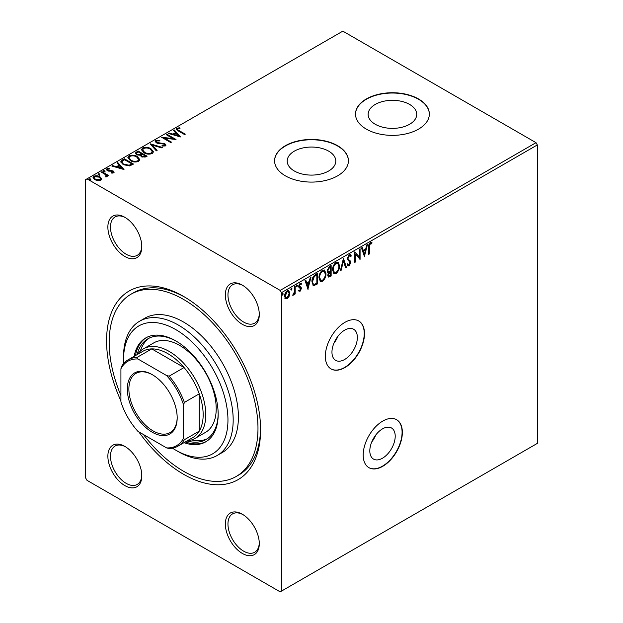 <?xml version="1.0" encoding="UTF-8"?>
<svg xmlns="http://www.w3.org/2000/svg" width="623" height="623" viewBox="0 0 623 623"><rect width="100%" height="100%" fill="white"/><g stroke="black" fill="none" stroke-linecap="round" stroke-linejoin="round"><path stroke-width="0.93" d="M344.659 330.143A17.958 10.373 120 0 0 332.923 345.975A17.958 10.373 120 0 0 335.672 360.367A17.958 10.373 120 0 0 344.659 359.479A17.958 10.373 120 0 0 356.387 343.647A17.958 10.373 120 0 0 353.638 329.256A17.958 10.373 120 0 0 344.659 330.143M382.506 428.873A17.958 10.373 120 0 0 370.778 444.697A17.958 10.373 120 0 0 373.527 459.089A17.958 10.373 120 0 0 382.506 458.201A17.958 10.373 120 0 0 394.242 442.377A17.958 10.373 120 0 0 391.493 427.978A17.958 10.373 120 0 0 382.506 428.873M382.771 421.078A27.692 15.988 120 0 0 364.681 445.476A27.692 15.988 120 0 0 368.925 467.671A27.692 15.988 120 0 0 382.771 466.292A27.692 15.988 120 0 0 400.862 441.894A27.692 15.988 120 0 0 396.617 419.707A27.692 15.988 120 0 0 382.771 421.078M368.793 467.593A27.692 15.988 120 0 0 382.506 466.144A27.692 15.988 120 0 0 400.566 441.863A27.692 15.988 120 0 0 396.485 419.629M344.916 322.348A27.692 15.988 120 0 0 326.826 346.754A27.692 15.988 120 0 0 331.07 368.941A27.692 15.988 120 0 0 344.916 367.57A27.692 15.988 120 0 0 363.007 343.172A27.692 15.988 120 0 0 358.762 320.977A27.692 15.988 120 0 0 344.916 322.348M330.938 368.863A27.692 15.988 120 0 0 344.659 367.422A27.692 15.988 120 0 0 362.711 343.133A27.692 15.988 120 0 0 358.63 320.907M120.924 400.893A108.916 62.884 60 0 1 115.091 305.138A108.916 62.884 60 0 1 183.575 296.423A108.916 62.884 60 0 1 260.593 429.815A108.916 62.884 60 0 1 183.575 474.282A108.916 62.884 60 0 1 138.797 431.848M184.899 297.202A105.225 60.75 -120 0 0 133.579 292.724L130.97 294.227A105.225 60.75 60 0 1 183.575 299.437A105.225 60.75 60 0 1 252.315 392.163A105.225 60.75 60 0 1 236.187 476.478A105.225 60.75 60 0 1 183.575 471.268A105.225 60.75 60 0 1 143.454 434.535M242.316 324.31A24.001 13.854 60 0 1 225.347 294.92A24.001 13.854 60 0 1 242.316 285.124L242.316 285.124A24.001 13.854 60 0 1 259.285 314.514A24.001 13.854 60 0 1 242.316 324.31M242.986 285.521A22.155 12.787 -120 0 0 232.55 284.781A22.155 12.787 -120 0 0 229.155 302.529A22.155 12.787 -120 0 0 243.624 322.052A22.155 12.787 -120 0 0 254.698 323.15A22.155 12.787 -120 0 0 259.277 313.735M242.316 553.419A24.001 13.854 60 0 1 225.347 524.021A24.001 13.854 60 0 1 242.316 514.224L242.316 514.224A24.001 13.854 60 0 1 259.285 543.614A24.001 13.854 60 0 1 242.316 553.419M242.986 514.629A22.155 12.787 -120 0 0 232.55 513.882A22.155 12.787 -120 0 0 229.155 531.637A22.155 12.787 -120 0 0 243.624 551.153A22.155 12.787 -120 0 0 254.698 552.251A22.155 12.787 -120 0 0 259.277 542.843M124.841 485.59A24.001 13.854 60 0 1 107.872 456.2A24.001 13.854 60 0 1 124.841 446.403L124.841 446.403A24.001 13.854 60 0 1 141.81 475.793A24.001 13.854 60 0 1 124.841 485.59M125.503 446.8A22.155 12.787 -120 0 0 115.068 446.06A22.155 12.787 -120 0 0 111.673 463.808A22.155 12.787 -120 0 0 126.142 483.331A22.155 12.787 -120 0 0 137.224 484.421A22.155 12.787 -120 0 0 141.795 475.014M124.841 256.481A24.001 13.854 60 0 1 107.872 227.091A24.001 13.854 60 0 1 124.841 217.295L124.841 217.295A24.001 13.854 60 0 1 141.81 246.685A24.001 13.854 60 0 1 124.841 256.481M125.503 217.692A22.155 12.787 -120 0 0 115.068 216.952A22.155 12.787 -120 0 0 111.673 234.7A22.155 12.787 -120 0 0 126.142 254.223A22.155 12.787 -120 0 0 137.224 255.321A22.155 12.787 -120 0 0 141.795 245.914M409.607 104.43A24.297 14.025 0 0 0 383.137 101.393A24.297 14.025 0 0 0 368.138 114.352A24.297 14.025 0 0 0 375.248 124.265A24.297 14.025 0 0 0 401.726 127.31A24.297 14.025 0 0 0 416.725 114.352A24.297 14.025 0 0 0 409.607 104.43M328.679 151.155A24.297 14.025 0 0 0 302.202 148.118A24.297 14.025 0 0 0 287.203 161.077A24.297 14.025 0 0 0 294.321 170.99A24.297 14.025 0 0 0 320.798 174.035A24.297 14.025 0 0 0 335.797 161.077A24.297 14.025 0 0 0 328.679 151.155M337.604 145.704A36.921 21.314 0 0 0 297.373 141.078A36.921 21.314 0 0 0 274.579 160.773A36.921 21.314 0 0 0 285.396 175.85A36.921 21.314 0 0 0 325.627 180.468A36.921 21.314 0 0 0 348.421 160.773A36.921 21.314 0 0 0 337.604 145.704M348.421 160.921A36.921 21.314 0 0 0 337.604 146A36.921 21.314 0 0 0 297.49 141.351A36.921 21.314 0 0 0 274.579 160.921M418.539 98.979A36.921 21.314 0 0 0 378.301 94.353A36.921 21.314 0 0 0 355.507 114.048A36.921 21.314 0 0 0 366.324 129.125A36.921 21.314 0 0 0 406.562 133.743A36.921 21.314 0 0 0 429.348 114.048A36.921 21.314 0 0 0 418.539 98.979M429.348 114.196A36.921 21.314 0 0 0 418.539 99.275A36.921 21.314 0 0 0 378.426 94.626A36.921 21.314 0 0 0 355.507 114.196M281.479 591.095L280.171 591.85L86.986 480.317L85.678 478.051L85.678 179.611L86.986 178.863L280.171 290.396L536.014 142.683L537.322 144.949L537.322 443.389L281.479 591.095L281.479 292.654L280.171 290.396M289.111 296.322L287.219 298.697L285.326 298.518L284.641 296.174C284.625 293.994 285.482 292.179 287.219 290.715L288.745 290.567L289.796 293.199L289.111 296.322L288.589 296.026L286.697 298.394L287.219 298.697M295.185 286.253L295.185 293.963L294.484 294.368L294.484 293.231L292.724 295.255L294.368 291.961L294.484 286.658L295.185 286.253M300.052 291.284L298.697 290.972L299.11 290.069L300.013 290.365L300.691 288.932L298.931 287.374L298.697 286.315L300.177 283.231L301.625 283.442L301.221 284.384L300.263 284.135L299.398 285.871L301.166 287.429L301.392 288.488L300.052 291.284L298.176 290.668M299.11 290.069L300.013 290.365M300.52 288.332L298.931 287.374M301.322 283.154L301.625 283.442L301.104 283.138L300.738 284.01M301.221 284.384L299.733 283.831L298.876 285.568L299.398 285.871M298.876 285.568L301.166 287.429L300.644 287.133L301.392 288.488M315.433 274.556L317.559 273.333L317.559 283.886L314 285.56L313.213 285.365L311.936 281.721C311.827 278.738 312.995 276.347 315.433 274.556M331.148 265.491L331.148 276.036L328.383 277.079L327.753 275.389L328.609 272.648L327.83 272.508L327.161 270.779L329.318 266.543L331.148 265.491M343.444 258.389L346.372 267.244L345.609 267.688L343.39 260.967L341.163 270.257L340.399 270.694L343.444 258.389M359.378 249.192L360.078 248.779L360.078 259.332L355.515 254.106L355.515 261.971L354.806 262.376L354.806 251.824L359.378 257.042L359.378 249.192M369.338 246.973L369.338 253.989L368.637 254.394L368.637 247.269C368.349 245.517 368.909 243.967 370.303 242.612L372.032 242.83L371.674 243.85L370.311 243.686L369.338 246.973L368.816 246.669L368.816 253.686L369.338 253.989M371.682 242.588L372.032 242.83L371.51 242.526L371.152 243.546L371.674 243.85M537.322 144.949L281.479 292.654M364.533 256.762L361.488 247.97L362.251 247.526L363.193 250.368L365.756 248.889L366.698 244.964L367.461 244.52L364.362 256.66M349.238 254.768L350.43 254.682L351.294 255.889L350.726 256.754L349.293 255.819L348.016 258.35L348.249 259.254L350.469 261.084L350.827 262.485L349.192 265.889L348.156 265.951L347.432 265.125L347.977 264.16L349.207 264.806L350.126 262.937L347.315 258.74L349.238 254.768M348.771 255.523L350.017 255.796L348.771 255.523L347.494 258.047L348.016 258.35M348.047 264.549L349.207 264.806M339.582 265.85C339.636 268.825 338.476 271.363 336.109 273.442L333.99 273.629L332.55 269.954C332.511 266.971 333.679 264.448 336.054 262.384L338.133 262.213L339.582 265.85L339.06 265.546C339.114 268.529 337.954 271.06 335.587 273.139L336.109 273.442M325.993 273.692C326.047 276.674 324.887 279.205 322.519 281.292L320.401 281.479L318.96 277.803C318.921 274.813 320.09 272.29 322.465 270.226L324.544 270.063L325.993 273.692L325.471 273.388C325.525 276.371 324.365 278.902 321.998 280.989L322.519 281.292M308.066 289.36L305.021 280.568L305.792 280.132L306.726 282.967L309.296 281.487L310.231 277.562L311.002 277.118L307.894 289.267M296.299 284.867L297.412 285.708L296.821 286.93L296.236 286.385L296.821 285.17L297.412 285.708L296.821 285.17M296.891 285.412L296.299 286.627L296.821 286.93L296.236 286.385M290.91 287.982L292.023 288.823L291.432 290.038L290.848 289.5L291.432 288.278L292.023 288.823L291.432 288.278M291.502 288.519L290.91 289.734L291.432 290.038L290.848 289.5M282.126 293.051L283.231 293.892L282.647 295.115L282.063 294.57L282.647 293.355L283.231 293.892L282.647 293.355M282.71 293.589L282.126 294.811L282.647 295.115L282.063 294.57M93.061 177.789L93.909 176.839C96.043 176.06 98.052 176.223 99.929 177.329L101.611 179.097L100.825 180.226L97.827 180.678L94.774 179.704L93.022 177.485L93.909 176.231C96.043 175.46 98.052 175.624 99.929 176.73L101.697 178.965M101.993 171.699L108.675 175.554L107.966 175.959L106.985 175.398L106.868 176.737L106.097 176.909L105.723 176.309L106.401 175.795L106.159 176.8L105.715 174.79L101.292 172.104L101.993 171.699L101.993 172.306L108.153 175.857M107.249 176.13L106.868 176.737M107.771 169.176L107.989 170.289L111.992 170.562L114.141 172.135L113.659 172.812L111.353 173.046L111.19 172.478L112.794 172.361L112.576 171.45L107.32 170.718L106.354 169.487L106.876 168.747L109.227 168.436L109.438 169.028L107.771 169.176L107.475 170.204M112.459 173.085L112.576 171.45M122.248 160.01L124.366 158.779L133.509 164.059L129.623 165.92L123.198 164.597L120.753 161.77L122.248 160.01L122.248 160.609L124.366 159.387L124.366 158.779M137.956 150.937L147.098 156.209L145.805 156.957L141.437 156.864L140.346 155.252L136.569 154.738L135.292 153.11L137.956 150.937L137.956 151.537L146.576 156.513M150.26 143.835L162.323 147.417L161.559 147.861L152.409 145.143L157.113 150.431L156.35 150.867L150.26 144.038M166.193 134.638L166.894 134.233L176.029 139.505L164.651 138.213L171.465 142.145L170.757 142.55L161.622 137.278L172.992 138.563L166.193 134.638M177.828 128.735C177.415 129.491 177.874 130.129 179.206 130.659L185.288 134.163L184.579 134.568L178.412 131.009L176.262 129.039L176.885 128.198L179.665 127.808L180.008 128.416L177.828 128.735L177.524 129.802M86.986 178.863L342.829 31.15L536.014 142.683M180.483 136.935L168.296 133.423L169.067 132.979L172.929 134.124L175.499 132.644L173.506 130.409L174.276 129.973L180.483 136.935M155.82 140.354L159.87 140.323L159.761 140.923L156.809 140.868L156.334 141.546L157.082 142.496L164.877 143.757L165.952 145.073L165.375 145.93L162.066 146.055L162.05 145.416L164.449 145.385L164.791 144.91L164.449 145.984L164.215 144.186L156.365 142.893L155.158 141.304L155.82 140.354L155.82 140.962L159.87 140.923M150.922 148.679L153.429 151.786L152.292 153.484C149.31 154.551 146.53 154.317 143.936 152.767L141.468 149.652L142.636 147.97C145.587 146.927 148.352 147.16 150.922 148.679L153.398 152.074M137.333 156.529L139.84 159.628L138.703 161.326C135.721 162.401 132.94 162.159 130.347 160.609L127.879 157.502L129.047 155.812C131.998 154.769 134.763 155.01 137.333 156.529L139.809 159.924M124.016 169.534L111.836 166.022L112.599 165.578L116.47 166.73L119.032 165.243L117.046 163.016L117.809 162.572L124.016 169.534M103.48 171.309L104.866 171.387L104.866 170.788L105.038 171.566L103.691 171.465L103.519 170.686L104.866 170.788L105.038 171.566M103.691 171.465L103.519 170.686L103.519 171.286M98.099 174.424L99.478 174.502L99.478 173.903L99.649 174.674L98.302 174.572L98.13 173.794L99.478 173.903L99.649 174.674M98.302 174.572L98.13 173.794L98.13 174.401M89.307 179.494L90.693 179.572L90.693 178.972L90.865 179.751L89.517 179.65L89.346 178.871L90.693 178.972L90.865 179.751M89.517 179.65L89.346 178.871L89.346 179.471M236.187 476.478L238.796 474.975A105.225 60.75 -120 0 0 260.578 428.289M177.828 129.335C177.415 130.09 177.874 130.737 179.206 131.258L184.766 134.467M176.317 129.35L176.885 128.198M176.885 128.797L179.665 128.408L179.665 127.808M168.989 133.626L169.067 132.979M169.067 133.579L172.929 134.732L172.929 134.124M172.929 134.732L175.499 133.252L175.499 132.644M173.864 130.814L174.276 129.973M174.276 130.573L179.876 136.858M174.167 134.498L174.167 135.098L178.225 136.305L176.138 133.361L174.167 134.498L178.225 135.697M166.715 134.942L166.894 134.233M166.894 134.833L174.931 139.474M170.943 142.449L164.651 138.812L164.651 138.213M162.704 137.901L172.992 139.163L172.992 138.563M156.334 141.546L157.082 142.496M157.082 143.103L158.203 143.485L158.203 142.885M158.203 143.485L163.125 143.765L163.125 143.158M163.125 143.765L164.877 144.357L164.877 143.757M164.877 144.357L165.897 145.377M162.05 146.016L164.449 145.984M155.205 141.623L155.82 140.962M150.75 144.583L161.637 147.822M156.762 150.634L152.409 145.143M141.491 149.964L142.636 147.97M142.636 148.57C145.587 147.526 148.352 147.768 150.922 149.286M142.644 149.925L144.645 152.962C146.701 154.193 148.928 154.387 151.327 153.562L152.23 151.584L150.221 149.092C148.181 147.869 145.969 147.674 143.594 148.492L142.644 149.925L144.645 152.362C146.701 153.585 148.928 153.788 151.327 152.962L152.23 151.584M144.645 152.962L144.645 152.362M151.327 153.562L151.327 152.962M135.339 153.429L136.133 151.989M136.133 152.596L137.956 151.537M136.476 153.313L137.27 154.932L140.011 155.236L141.592 154.449L141.592 153.842L138.189 151.887L136.476 153.313L137.27 154.325L140.011 154.636L141.592 153.842M141.335 155.477L142.122 157.058L145.455 156.677L145.455 156.077L142.527 154.387L141.335 155.477L142.122 156.451L145.455 156.077M144.731 157.097L144.731 156.498M142.122 157.058L142.122 156.451M140.011 155.236L140.011 154.636M137.27 154.932L137.27 154.325M127.91 157.806L129.047 155.812M129.047 156.42C131.998 155.368 134.763 155.61 137.333 157.128M129.054 157.775L131.056 160.812C133.112 162.035 135.339 162.237 137.738 161.404L138.641 159.426L136.632 156.934C134.591 155.719 132.38 155.516 130.005 156.342L129.054 157.775L131.056 160.204C133.112 161.435 135.339 161.63 137.738 160.804L138.641 159.426M131.056 160.812L131.056 160.204M137.738 161.404L137.738 160.804M124.366 159.387L132.987 164.363M120.792 162.066L122.248 160.609M122.201 161.988C121.82 163.086 122.388 164.028 123.907 164.799L129.125 165.811L131.866 164.527L131.866 163.919L124.608 159.729L122.201 161.388L122.007 162.619M129.125 165.811L129.125 165.212L131.866 163.919M123.907 164.799L123.907 164.199L129.125 165.212M122.201 161.388C121.82 162.486 122.388 163.421 123.907 164.199M112.522 166.224L112.599 165.578M112.599 166.177L116.47 167.33L116.47 166.73M116.47 167.33L119.032 165.85L119.032 165.243M117.397 163.413L117.809 162.572M117.809 163.171L123.409 169.456M117.708 167.096L117.708 167.696L121.758 168.903L119.671 165.959L117.708 167.096L121.758 168.296M112.794 172.968L112.576 172.057M106.416 169.806L106.876 168.747M106.876 169.355L109.227 169.035M109.227 169.004L109.227 168.436M107.771 169.775L107.989 170.289M107.989 170.897L108.791 171.169L108.791 170.562M108.791 171.169L110.232 171.13L110.232 170.531M110.232 171.13L111.992 171.169L111.992 170.562M111.992 171.169L113.246 171.629L113.246 171.029M113.246 171.629L114.071 172.423M104.866 171.387L105.038 172.166M107.187 176.402L106.985 175.398M105.723 176.909L106.159 176.8M99.478 174.502L99.649 175.281M93.909 176.839L93.909 176.231M99.929 177.329L99.929 176.73M94.104 177.633L95.467 179.899L100.007 180.351L100.599 178.863L99.221 177.134L94.735 176.706L94.104 177.633L95.467 179.299L100.007 179.751L100.599 178.863M95.467 179.899L95.467 179.299M100.007 180.351L100.007 179.751M90.693 179.572L90.865 180.351M370.249 243.274L369.789 243.391L370.311 243.686M369.789 243.391L368.816 246.669M361.901 247.736L363.193 250.368M366.776 244.917L364.128 255.967M365.46 250.142L364.938 249.839L362.968 250.976L364.478 254.254L365.46 250.142L363.489 251.279L364.478 254.254M362.968 250.976L363.489 251.279M359.557 249.083L359.557 258.973M359.658 259.09L360.078 259.332M355.515 261.971L354.993 261.668L354.993 253.802L355.515 254.106M354.806 251.871L359.378 257.042M350.149 254.581L351.294 255.889M350.772 255.586L350.399 256.162M347.494 258.047L348.249 259.254M347.727 258.95L350.469 261.084M349.947 260.788L350.827 262.485M350.305 262.182L348.67 265.585L349.192 265.889M348.67 265.585L347.914 265.756M347.455 263.856L348.685 264.502M343.211 258.95L346.372 267.244M345.851 266.948L345.446 267.181M341.163 270.257L340.641 269.954L342.868 260.663L343.39 260.967M335.587 273.139L333.733 273.45M337.868 262.088L339.06 265.546M337.721 263.327L335.556 263.147C333.632 264.806 332.69 266.846 332.737 269.253L333.873 272.181L336.077 272.383C337.985 270.694 338.92 268.653 338.881 266.255L337.721 263.327L336.077 263.451C334.154 265.11 333.212 267.142 333.258 269.549L334.395 272.485M332.737 269.253L333.258 269.549M335.556 263.147L336.077 263.451M330.626 265.787L330.626 275.74L331.148 276.036M330.626 275.74L328.15 276.877M327.605 272.321L330.089 272.189L328.453 274.961L328.804 275.966L330.447 275.366L330.089 272.189M327.348 270.078L328.967 271.628L330.447 270.896L330.447 266.979L329.115 267.142L327.348 270.078L328.446 271.324M328.142 273.489L327.932 274.657L328.804 275.966M330.447 271.978L329.559 271.885M327.932 274.657L328.453 274.961M327.823 271.254L328.967 271.628M329.115 267.142L329.637 267.438L327.869 270.374M330.447 266.979L329.637 267.438M321.998 280.989L320.144 281.3M324.279 269.93L325.471 273.388M324.131 271.176L321.966 270.997C320.043 272.656 319.101 274.688 319.147 277.095L320.284 280.023L322.488 280.225C324.396 278.536 325.331 276.495 325.292 274.104L324.131 271.176L322.488 271.301C320.565 272.96 319.622 274.992 319.669 277.399L320.806 280.327M319.147 277.095L319.669 277.399M321.966 270.997L322.488 271.301M317.037 273.637L317.037 283.582L317.559 283.886M317.037 283.582L313.478 285.256L314 285.56M313.478 285.256L312.956 285.186M312.115 281.02L312.637 281.316C312.544 283.146 313.128 284.158 314.374 284.345L316.858 283.208L316.858 274.821L316.336 274.517L313.696 276.308L312.115 281.02C312.022 282.842 312.606 283.854 313.852 284.041M313.12 283.901L314.374 284.345M313.696 276.308L314.218 276.612L312.637 281.316M316.858 274.821L314.218 276.612M305.434 280.334L306.726 282.967M310.309 277.515L307.669 288.566M308.992 282.741L308.471 282.437L306.508 283.574L308.011 286.853L308.992 282.741L307.03 283.878L308.011 286.853M306.508 283.574L307.03 283.878M299.998 288.028L299.095 287.577M300.699 284.088L299.733 283.831M299.048 286.206L300.644 287.133M300.87 288.192L299.531 290.98M294.663 286.557L294.663 293.659L295.185 293.963M293.425 294.157L292.865 294.819M292.818 294.959L293.262 295.209M286.697 298.394L284.804 298.215M288.472 290.45L289.796 293.199M289.274 292.896L288.589 296.026M288.332 291.58L286.697 291.362L284.82 295.458L285.638 297.521L287.219 297.747L289.095 293.597L288.332 291.58L287.219 291.665L285.342 295.761L286.159 297.825M284.82 295.458L285.342 295.761M286.697 291.362L287.219 291.665M375.809 434.947A17.958 10.373 -60 0 1 371.721 442.026M337.954 336.225A17.958 10.373 -60 0 1 333.866 343.296M172.47 448.163A73.841 42.629 -120 0 0 175.748 450.164A73.841 42.629 -120 0 0 227.956 420.019A73.841 42.629 -120 0 0 175.748 329.583A73.841 42.629 -120 0 0 123.533 359.736A73.841 42.629 -120 0 0 123.634 363.567M178.357 451.675L175.748 450.164L178.357 451.675A77.532 44.763 60 0 0 217.123 455.514L222.341 452.5A77.532 44.763 -120 0 0 234.232 390.372A77.532 44.763 -120 0 0 183.575 322.052A77.532 44.763 -120 0 0 144.809 318.213L139.591 321.227A77.532 44.763 60 0 1 178.357 325.066A77.532 44.763 60 0 1 229.007 393.386A77.532 44.763 60 0 1 217.123 455.514M195.061 438.405L205.504 432.378A51.686 29.842 -120 0 0 213.432 390.964A51.686 29.842 -120 0 0 179.665 345.415A51.686 29.842 -120 0 0 153.819 342.852L143.376 348.88A51.686 29.842 60 0 1 169.222 351.442A51.686 29.842 60 0 1 202.989 396.991A51.686 29.842 60 0 1 195.061 438.405A51.686 29.842 60 0 1 187.297 440.765M149.31 338.063A58.149 33.572 -120 0 0 140.307 351.131M137.153 354.604A58.149 33.572 60 0 1 147.978 338.764A58.149 33.572 60 0 1 176.402 341.279M183.972 442.68A59.995 34.639 -120 0 0 205.746 441.832A59.995 34.639 -120 0 0 214.943 393.759A59.995 34.639 -120 0 0 175.748 340.89A59.995 34.639 -120 0 0 145.751 337.923A59.995 34.639 -120 0 0 134.124 356.356M146.405 337.557A59.995 34.639 -120 0 0 135.432 355.601M123.533 359.736L123.533 356.714A77.532 44.763 60 0 1 139.591 321.227M120.924 395.519A105.225 60.75 60 0 1 130.97 294.227M185.272 441.925A59.995 34.639 -120 0 0 206.392 441.442M218.167 413.61A58.149 33.572 60 0 1 206.127 439.48A58.149 33.572 60 0 1 186.993 440.936M191.58 439.939A58.149 33.572 -120 0 0 207.404 438.678M152.253 432.23A35.262 20.357 60 0 1 127.318 389.048A35.262 20.357 60 0 1 152.253 374.657L152.253 374.657A35.262 20.357 60 0 1 177.181 417.838A35.262 20.357 60 0 1 152.253 432.23M152.643 374.882A34.148 19.718 -120 0 0 135.954 373.411A34.148 19.718 -120 0 0 130.721 400.784A34.148 19.718 -120 0 0 153.032 430.875A34.148 19.718 -120 0 0 170.11 432.564A34.148 19.718 -120 0 0 177.181 417.379M183.575 438.109L184.361 439.721A49.84 28.775 60 0 1 177.952 446.154L192.834 437.564A49.84 28.775 -120 0 0 199.243 431.132A49.84 28.775 -120 0 0 199.243 393.845A49.84 28.775 -120 0 0 184.058 367.547A49.84 28.775 -120 0 0 167.914 353.7A49.84 28.775 -120 0 0 151.771 348.903A49.84 28.775 -120 0 0 142.994 351.232L128.112 359.821A49.84 28.775 60 0 1 136.889 357.493L137.893 358.98A48.734 28.136 -120 0 0 120.924 368.777L120.924 401.928A48.734 28.136 -120 0 0 137.893 431.326L166.606 447.906A48.734 28.136 -120 0 0 183.575 438.109L183.575 404.95A48.734 28.136 -120 0 0 166.606 375.552L137.893 358.98M166.606 375.552L169.176 376.136L184.058 367.547L151.771 348.903L136.889 357.493M137.449 354.432A51.686 29.842 60 0 1 143.376 348.88M184.361 439.721L199.243 431.132L199.243 393.845L184.361 402.435L183.575 404.95M177.952 446.154A49.84 28.775 60 0 1 169.176 448.49L166.606 447.906M120.924 368.777L121.703 366.262A49.84 28.775 60 0 1 128.112 359.821M169.176 376.136A49.84 28.775 60 0 1 184.361 402.435M179.206 131.258L179.206 130.659M160.827 143.656L160.827 143.049M141.234 154.652L141.234 154.052M131.406 164.791L131.406 164.192M348.888 259.962L349.41 260.258M329.333 276.487L329.855 276.783M315.651 284.384L316.173 284.68M315.581 274.953L316.102 275.257M299.297 287.639L299.819 287.943M113.02 172.034L113.02 172.641M299.429 290.357L298.908 290.053M300.294 288.13L299.772 287.826M300.917 284.111L300.395 283.815M299.756 286.666L299.235 286.362"/></g></svg>
